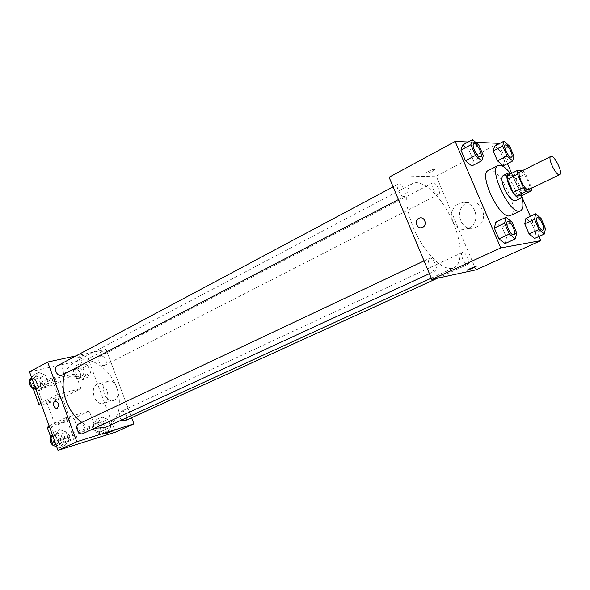 <?xml version="1.0" encoding="UTF-8"?>
<svg xmlns="http://www.w3.org/2000/svg" width="590" height="590" viewBox="0 0 590 590"><rect width="100%" height="100%" fill="white"/><g stroke="black" fill="none" stroke-linecap="round" stroke-linejoin="round"><path stroke-width="0.44" stroke-dasharray="2.95 2.21" d="M520.048 171.83C523.588 169.566 532.785 188.217 528.832 189.648M507.356 175.496L512.629 175.355L515.66 178.947L521.317 191.986L531.302 187.126L525.594 174.021L522.696 170.51M531.302 187.126L531.487 188.358M521.317 191.986L521.479 195.74M521.921 195.526C522.497 189.692 515.977 176.565 511.051 173.637M503.211 175.532C508.455 172.221 521.457 198.609 515.638 200.748M515.66 178.947L525.594 174.021M512.629 175.355L522.57 170.385M510.107 173.128C515.476 180.267 519.355 188.136 521.737 196.743M488.336 170.495C498.026 164.463 521.25 211.604 510.564 215.608M483.358 155.59L473.482 160.746L471.771 165.997L473.482 160.746L468.998 150.31L462.744 144.963L468.998 150.31L478.829 145.096M513.949 156.07L504.516 160.9L503.167 165.82L504.516 160.9L500.276 151.121L494.634 146.114L500.276 151.121L509.672 146.239M475.688 142.36L468.195 142.035M539.039 236.435L530.307 216.316M521.767 196.632L511.655 173.335M507.452 163.644L498.882 143.886M516.7 232.903L506.508 237.608L505.077 243.589L506.508 237.608L501.935 226.966L495.866 222.135L501.935 226.966L512.083 222.201M545.448 228.441L535.727 232.88L534.629 238.434L535.727 232.88L531.413 222.917L525.933 218.366L531.413 222.917L541.089 218.433M452.265 268.303C442.677 270.537 425.611 254.15 415.286 231.951C404.858 209.789 403.944 187.812 412.543 183.578C421.916 178.586 439.779 194.803 450.664 217.091C461.704 239.297 463.681 263.346 454.012 267.735L452.265 268.303M475.975 269.844L436.224 176.093L389.098 177.243M438.178 194.494C435.096 195.002 429.933 183.94 432.743 182.871C435.509 181.093 441.652 193.151 438.606 194.383L438.178 194.494M403.936 196.522C400.463 197.075 394.983 185.415 398.125 184.161C401.259 182.14 407.897 194.943 404.46 196.381L403.936 196.522M435.125 270.98C431.666 272.049 426.061 259.526 429.461 258.339C432.743 256.436 438.975 269.586 435.405 270.891L435.125 270.98M462.693 252.402L462.427 252.483C459.286 253.582 465.104 265.957 467.981 264.283C470.99 263.258 465.768 251.539 462.693 252.402M436.224 176.093L498.639 143.333M476.469 227.054C489.862 221.434 482.436 198.166 468.659 202.466C453.046 205.895 459.293 232.659 474.574 227.769L476.469 227.054M434.373 169.19C431.12 169.854 428.406 171.078 426.231 172.87C424.984 174.537 433.901 171.13 434.764 169.61L434.373 169.19C431.12 169.854 428.406 171.085 426.231 172.877C424.984 174.544 433.908 171.13 434.764 169.61L434.373 169.19M467.627 270.183L467.332 270.043C470.754 268.214 473.667 267.049 476.071 266.54M468.785 228.057C482.318 222.356 474.788 198.719 460.864 203.085C445.081 206.559 451.424 233.736 466.867 228.78L468.785 228.057M422.647 227.312L421.902 227.593M94.732 428.193C90.344 427.418 86.052 425.493 81.84 422.425M65.07 373.691C67.157 368.263 70.431 364.347 74.886 361.958C87.556 355.195 106.148 365.313 114.578 382.689C123.222 399.961 119.91 420.869 106.834 426.799M125.154 420.692C129.195 419.114 125.412 409.888 121.326 411.348L120.972 411.481C118.494 413.767 118.738 416.606 121.695 419.992M57.097 365.97C61.36 363.418 66.604 373.168 62.09 375.255M78.691 423.908C83.146 421.54 87.799 431.666 83.124 433.554M104.224 365.453C100.248 366.663 96.377 358.012 100.145 356.353C104.032 354.066 108.907 363.403 104.791 365.247L104.224 365.453M106.112 349.376L131.644 417.727L106.112 349.376L75.985 355.903L106.112 349.376L88.205 358.779L29.515 371.855M537.099 217.717C539.614 216.287 545.684 229.09 542.962 230.071M535.727 232.88L531.413 222.917M505.313 145.015C507.717 143.503 514.052 156.018 511.434 157.102M504.516 160.9L500.276 151.121M507.548 221.479C510.416 219.841 516.936 233.515 513.838 234.673M506.508 237.608L501.935 226.966M473.851 143.79C476.587 142.05 483.446 155.399 480.474 156.667M473.482 160.746L468.998 150.31M96.679 419.475L93.22 424.675L96 432.212L102.218 434.476L105.61 429.247L102.852 421.791L96.679 419.475L101.834 417.064L98.39 422.263L101.185 429.837L107.402 432.123L110.78 426.887L108.007 419.394L101.834 417.064L98.39 422.263L101.185 429.837L107.402 432.123L110.78 426.887L108.007 419.394L101.834 417.064M101.163 431.615C97.055 433.156 93.309 424.077 97.379 422.47C101.465 420.316 105.758 429.786 101.465 431.497L101.163 431.615M93.22 424.675L98.39 422.263M96 432.212L101.185 429.837M102.218 434.476L107.402 432.123M105.61 429.247L110.78 426.887M102.852 421.791L108.007 419.394M98.589 432.787C94.481 434.336 90.742 425.272 94.82 423.664C98.906 421.503 103.191 430.958 98.891 432.669L98.589 432.787M76.693 365.321L73.138 370.151L75.874 377.593L82.15 380.115L85.639 375.24L82.917 367.887L76.693 365.321L81.722 362.68L78.182 367.518L80.941 374.989L87.217 377.541L90.69 372.659L87.954 365.269L81.722 362.68L78.182 367.518L80.941 374.989L87.217 377.541L90.69 372.659L87.954 365.269L81.722 362.68M81.11 377.29C77.106 378.522 73.315 370.048 77.12 368.359C81.044 366.058 85.83 375.211 81.678 377.076L81.11 377.29M73.138 370.151L78.182 367.518M75.874 377.593L80.941 374.989M82.15 380.115L87.217 377.541M85.639 375.24L90.69 372.659M82.917 367.887L87.954 365.269M78.595 378.574C74.591 379.812 70.807 371.353 74.613 369.665C78.551 367.364 83.323 376.494 79.163 378.367L78.595 378.574M56.67 446.674L59.885 447.766L63.705 442.198L60.858 434.365L54.162 432.013L52.304 434.646M58.794 444.757C54.295 446.438 50.379 436.969 54.833 435.177C59.317 432.787 63.867 442.707 59.162 444.617L58.794 444.757M59.369 429.535L55.489 435.073L58.38 443.038L65.129 445.362L68.942 439.786L66.065 431.917L59.369 429.535L55.489 435.073L58.38 443.038L65.129 445.362L68.942 439.786L66.065 431.917L59.369 429.535L54.162 432.013M52.901 436.298L55.489 435.073M55.785 444.241L58.38 443.038M59.885 447.766L65.129 445.362M63.705 442.198L68.942 439.786M60.858 434.365L66.065 431.917M50.548 438.318L52.245 436.394C56.736 434.011 61.272 443.909 56.559 445.819L54.951 446.084M35.894 389.437L39.147 390.669L43.07 385.491L40.26 377.77L33.497 375.137L31.595 377.578M38.07 387.704C33.696 389.039 29.721 380.248 33.844 378.367C38.151 375.8 43.291 385.344 38.741 387.446L38.07 387.704M38.579 372.415L34.589 377.548L37.443 385.403L44.257 388.014L48.166 382.836L45.334 375.078L38.579 372.415L34.589 377.548L37.443 385.403L44.257 388.014L48.166 382.836L45.334 375.078L38.579 372.415L33.497 375.137M32.074 378.898L34.589 377.548M34.913 386.723L37.443 385.403M39.147 390.669L44.257 388.014M43.07 385.491L48.166 382.836M40.26 377.77L45.334 375.078M29.891 381.339L31.322 379.709C35.629 377.143 40.762 386.664 36.211 388.773L35.031 389.105M112.13 431.275L105.352 433.864M107.336 381.649C99.238 385.123 105.396 403.641 113.605 400.44C122.484 398.051 116.709 378.094 108.095 381.339L107.336 381.649M115.419 432.175L88.205 358.779M97.092 384.252L97.859 383.943C106.495 380.675 112.329 400.883 103.42 403.272C95.182 406.488 88.972 387.755 97.092 384.252M83.175 356.168L84.031 355.564C82.231 355.505 79.989 356.272 77.312 357.872C78.042 358.167 79.997 357.606 83.175 356.168C79.997 357.606 78.042 358.174 77.312 357.872C79.997 356.279 82.231 355.512 84.031 355.571L83.175 356.176M33.932 389.017L52.112 379.186L57.702 394.489L80.978 388.567L75.49 373.662L60.438 381.457C52.827 385.506 35.548 391.074 33.704 390.027M52.112 379.186L75.49 373.662M71.773 433.001L66.132 417.558L89.26 411.016L94.798 426.061L79.392 433.2C70.409 437.448 50.393 444.255 52.643 442.264L71.773 433.001L94.798 426.061M57.473 424.04L54.841 424.365C55.563 423.148 71.641 417.381 70.121 418.878C67.865 420.36 63.646 422.079 57.473 424.04M66.132 417.558L49.103 425.818M89.26 411.016L73.957 418.347L79.392 433.2M47.281 427.485C48.97 428.06 66.198 422.138 73.957 418.347M49.331 401.665C47.348 402.166 46.448 402.225 46.64 401.827C47.289 400.396 63.366 394.776 61.928 396.48C59.723 398.088 55.519 399.814 49.331 401.665M60.438 381.457L65.829 396.17L80.978 388.567M40.85 403.088L57.702 394.489M65.829 396.17C57.252 400.182 49.132 403.059 41.477 404.814M62.931 439.026L60.335 439.462C61.109 438.385 77.187 432.522 75.616 433.886C73.315 435.273 69.089 436.991 62.931 439.026M64.295 442.78L61.707 443.245C62.496 442.205 78.573 436.312 76.988 437.647C74.679 439.012 70.446 440.723 64.295 442.78M53.845 381.649C55.799 381.199 56.677 381.184 56.492 381.612C55.888 383.183 39.921 388.685 41.204 386.87C43.395 385.167 47.613 383.426 53.845 381.649M52.48 377.917C46.241 379.672 42.03 381.413 39.847 383.146C38.579 384.99 54.545 379.51 55.136 377.902C55.32 377.467 54.435 377.467 52.48 377.917M50.74 424.984L56.286 440.236M36.986 387.106L42.473 402.218M466.867 228.78L474.574 227.769M460.864 203.085L468.659 202.466M431.275 278.156L454.012 267.735M74.886 361.958L412.543 183.578M462.427 252.483L120.972 411.481M467.981 264.283L437.389 278.237M398.412 199.538L404.46 196.381M393.11 186.838L398.125 184.161M429.395 273.664L435.405 270.891M424.055 260.883L429.461 258.339M104.791 365.247L438.606 194.383M100.145 356.353L432.743 182.871M98.891 432.669L101.465 431.497M94.82 423.664L97.379 422.47M79.163 378.367L81.678 377.076M74.613 369.665L77.12 368.359M56.559 445.819L59.162 444.617M52.245 436.394L54.833 435.177M36.211 388.773L38.741 387.446M31.322 379.709L33.844 378.367M108.095 381.339L97.859 383.943M113.605 400.44L103.42 403.272M70.121 418.878L61.928 396.48M54.841 424.365L46.64 401.827M76.988 437.647L75.616 433.886M61.707 443.245L60.335 439.462M39.847 383.146L41.204 386.87M55.136 377.902L56.492 381.612M50.703 436.917L52.643 442.264"/><path stroke-width="0.89" d="M559.357 174.721C555.625 175.333 547.321 157.574 550.809 156.453C554.099 154.307 563.465 173.327 559.763 174.625L559.357 174.721M559.763 174.625L528.397 189.759C524.444 190.504 516.331 173.069 520.048 171.83L550.809 156.453M517.519 174.22L523.323 187.568L526.398 191.212L516.287 196.123L513.204 192.51L507.459 179.235L517.519 174.22L517.371 170.466L522.696 170.51M526.398 191.212L531.494 190.887L531.487 188.358M513.204 192.51L523.323 187.568M516.287 196.123L521.479 195.74L531.494 190.887M507.459 179.235L507.356 175.496L517.371 170.466M511.051 173.637L508.152 173.047C506.139 174.692 506.515 178.984 509.288 185.916C513.477 194.553 517.253 198.697 520.616 198.343L521.921 195.526M520.616 198.343L515.026 200.91C511.589 200.394 508.012 196.219 504.288 188.394C501.529 181.477 501.168 177.184 503.211 175.532L508.152 173.047M521.737 196.743C523.64 204.494 523.212 209.214 520.469 210.903L519.466 211.183C509.177 213.705 488.218 168.821 498.1 165.51C501.117 164.359 505.114 166.904 510.107 173.128M520.469 210.903L509.546 215.896C499.074 218.514 478.276 173.91 488.336 170.495L498.1 165.51M472.605 139.668L462.744 144.963L460.93 150.103L465.473 160.709L471.771 165.997L481.72 160.827L483.358 155.59L478.829 145.096L472.605 139.668L470.872 144.801L475.459 155.465L481.72 160.827M504.067 141.172L494.634 146.114L493.196 150.944L497.495 160.871L503.167 165.82L512.681 160.982L513.949 156.07L509.672 146.239L504.067 141.172L502.702 145.981L507.031 155.966L512.681 160.982M498.882 143.886L498.639 143.333L475.688 142.36M468.195 142.035L455.17 141.482L500.77 247.933L540.86 240.631L539.039 236.435M530.307 216.316L521.767 196.632M511.655 173.335L507.452 163.644M506.043 217.297L495.866 222.135L494.332 228.013L498.963 238.832L505.077 243.589L515.343 238.884L516.7 232.903L512.083 222.201L506.043 217.297L504.59 223.175L509.273 234.053L515.343 238.884M535.646 213.816L525.933 218.366L524.746 223.839L529.127 233.95L534.629 238.434L544.423 234.001L545.448 228.441L541.089 218.433L535.646 213.816L534.533 219.281L538.95 229.451L544.423 234.001M455.17 141.482L389.098 177.243L431.821 279.454L500.77 247.933M422.639 227.312L421.902 227.593C416.334 229.385 413.974 219.31 419.652 218.005C424.719 216.36 427.551 225.174 422.639 227.312M431.821 279.454L475.975 269.844L540.86 240.631M467.627 270.191L467.332 270.05C468.423 269.092 477.487 265.566 475.953 266.695L467.627 270.191L476.071 266.54M421.909 227.593C416.341 229.385 413.974 219.31 419.66 218.005C424.719 216.36 427.551 225.174 422.647 227.312M431.275 278.156L106.834 426.799L104.533 427.676L94.732 428.193M81.84 422.425C67.201 412.108 59.118 388.382 65.07 373.691M121.695 419.992L125.154 420.692L437.389 278.237M398.412 199.538L61.412 375.506C57.06 376.811 52.997 367.828 57.097 365.97L393.11 186.838M429.395 273.664L82.755 433.694C78.286 435.354 74.274 425.685 78.691 423.908L424.055 260.883M57.997 450.332L29.515 371.855L47.657 362.031L75.985 355.903L47.657 362.031L76.803 441.733L133.923 423.841L131.644 417.727L133.923 423.841L115.419 432.175L57.997 450.332L76.803 441.733L133.923 423.841M542.962 230.071L542.741 230.144C540.049 230.919 534.422 218.558 537.084 217.725L537.121 217.703C539.621 216.191 545.765 229.141 542.984 230.063L542.785 230.122C540.086 230.904 534.459 218.536 537.121 217.703M525.933 218.366L524.746 223.839L534.533 219.281M524.746 223.839L529.127 233.95L538.95 229.451M529.127 233.95L534.629 238.434M511.434 157.102L511.029 157.198C508.27 157.486 502.813 145.907 505.291 145.029L505.328 145.007C507.725 143.414 514.133 156.07 511.449 157.095L511.073 157.176C508.307 157.471 502.85 145.885 505.328 145.007M494.634 146.114L493.196 150.944L502.702 145.981M493.196 150.944L497.495 160.871L507.031 155.966M497.495 160.871L503.167 165.82M513.816 234.68L513.61 234.739C510.534 235.602 504.553 222.452 507.57 221.464C510.431 219.745 517.017 233.566 513.861 234.658L513.566 234.754C510.49 235.624 504.509 222.474 507.525 221.486L507.548 221.479M495.866 222.135L494.332 228.013L504.59 223.175M494.332 228.013L498.963 238.832L509.273 234.053M498.963 238.832L505.077 243.589M480.474 156.667L479.98 156.785C476.845 157.095 471.041 144.845 473.829 143.805L473.851 143.79M462.744 144.963L460.93 150.103L470.872 144.801M460.93 150.103L465.473 160.709L475.459 155.465M465.473 160.709L471.771 165.997M480.024 156.763C476.89 157.073 471.086 144.823 473.873 143.783C476.595 141.961 483.527 155.443 480.489 156.66L480.024 156.763M52.304 434.646L50.268 437.544L53.137 445.465L56.67 446.674M50.268 437.544L52.901 436.298M50.548 438.318C49.818 441.18 50.681 443.555 53.13 445.45L55.785 444.241M54.951 446.084L53.196 445.487M31.595 377.578L29.5 380.262L32.332 388.08L35.894 389.437M29.5 380.262L32.074 378.898M32.332 388.08L34.913 386.723M35.031 389.105C30.968 388.286 29.249 385.698 29.891 381.339M105.352 433.864L112.13 431.275M106.281 433.348L112.1 431.327L106.281 433.348M53.845 405.832C53.189 403.472 53.631 401.893 55.15 401.104C58.963 402.469 59.642 404.851 57.186 408.25C55.77 408.523 54.656 407.72 53.845 405.832C54.656 407.72 55.777 408.523 57.186 408.243C59.642 404.851 58.963 402.469 55.158 401.104C53.631 401.893 53.196 403.472 53.845 405.832M47.657 362.031L76.803 441.733M49.103 425.818L47.281 427.485M41.477 404.814C39.471 405.175 38.623 405.072 38.955 404.504L40.85 403.088M33.704 390.027L33.932 389.017M47.148 427.116L50.703 436.917M33.512 389.496L38.955 404.504"/></g></svg>
